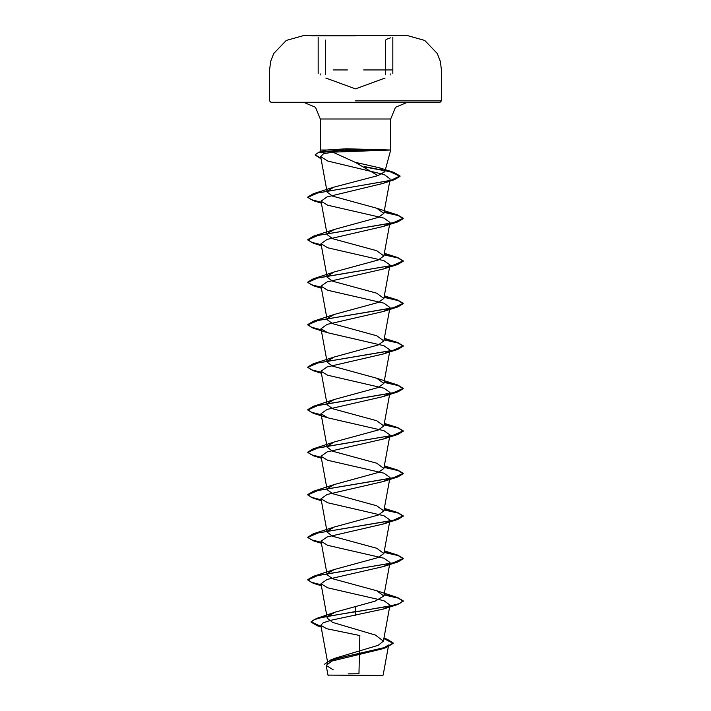 <?xml version="1.0" encoding="UTF-8"?>
<svg xmlns="http://www.w3.org/2000/svg" width="711" height="711" viewBox="0 0 711 711"><rect width="100%" height="100%" fill="white"/><g stroke="black" fill="none" stroke-linecap="round" stroke-linejoin="round"><path stroke-width="1.07" d="M355.5 35.852L311.622 35.852L355.5 35.852M355.5 35.55L311.622 35.55L355.5 35.55M399.378 35.594L355.5 35.594M355.5 675.45L382.74 675.45L355.5 675.45M326.145 665.398L327.922 675.112L382.74 675.45M320.963 158.411L315.204 154.767L318.981 152.11L326.518 150.065L346.453 148.768L390.65 150.065L332.837 152.118L355.5 162.419L377.959 175.653L384.847 171.742L379.398 167.76L355.5 162.357M383.824 150.243L345.368 150.243L346.55 151.47M326.518 150.065L320.35 150.065L320.35 119.021L315.542 107.299L303.633 102.304L440.038 102.304L355.5 102.304L407.367 102.304L395.458 107.299L390.65 119.021L320.35 119.021L390.65 119.021L390.65 150.065L384.847 171.742M389.246 606.199L383.345 609.06L330.571 620.374L323.141 622.845L320.839 625.307L326.598 628.702L359.873 635.536L358.993 673.788L348.194 673.895M320.839 625.307L327.922 664.11L335.805 658.075L378.145 645.348L383.407 641.126L375.524 635.136L332.615 622.374L327.282 618.135L321.017 583.775L327.655 587.81L383.967 600.724L389.984 605.034L383.407 641.118M327.94 616.17L335.148 612.189L375.132 601.159L383.878 595.996L376.732 590.779L332.659 578.754L327.122 574.737L321.017 541.267L327.664 545.301L383.958 558.215L389.975 562.525L383.887 595.987M327.3 573.626L334.268 569.529L378.368 557.486L383.878 553.487L376.732 548.27L332.659 536.245L327.113 532.228L321.017 498.758L327.655 502.793L383.984 515.715L389.975 520.017L383.887 553.487M327.3 531.117L334.268 527.02L378.332 514.995L383.878 510.978L376.732 505.77L332.65 493.736L327.122 489.719L321.017 456.249L327.655 460.284L383.949 473.197L389.984 477.508L383.887 510.978M327.3 488.617L334.268 484.511L378.359 472.468L383.878 468.469L376.732 463.261L332.65 451.218L327.122 447.21L321.017 413.749L327.655 417.775L383.976 430.697L389.984 434.999L383.887 468.469M327.3 446.108L334.268 442.002L378.323 429.977L383.878 425.96L376.732 420.752L332.65 408.709L327.122 404.701L321.017 371.24L327.664 375.266L383.949 388.179L389.975 392.49L383.887 425.96M327.3 403.599L334.268 399.493L378.368 387.459L383.878 383.451L376.732 378.243L332.65 366.209L327.122 362.192L321.017 328.731L327.655 332.757L383.976 345.688L389.975 349.981L383.887 383.451M327.3 361.09L334.268 356.984L378.323 344.959L383.878 340.942L376.732 335.734L332.65 323.701L327.122 319.692L321.017 286.222L327.655 290.248L383.958 303.162L389.984 307.472L383.878 340.942M327.3 318.581L334.268 314.475L378.368 302.433L383.878 298.433L376.732 293.225L332.659 281.192L327.122 277.183L321.017 243.713L327.655 247.739L383.976 260.661L389.984 264.963L383.878 298.433M327.3 276.072L334.268 271.966L378.332 259.942L383.887 255.924L376.732 250.716L332.65 238.683L327.122 234.674L321.017 201.204L327.655 205.239L383.949 218.144L389.975 222.454L383.887 255.924M327.3 233.564L334.268 229.457L378.368 217.415L383.878 213.416L376.732 208.207L332.659 196.174L327.122 192.166L320.634 156.589L327.807 160.997L384.224 174.524L390.143 179.039L383.878 213.416M327.282 191.09L333.77 187.153L377.959 175.653M332.837 152.118L323.505 153.789L320.634 156.589M388.633 180.905L382.962 183.456L326.953 196.938L321.025 201.204M389.255 223.627L383.336 226.489L327.033 239.403L321.017 243.713M389.246 266.136L383.345 268.998L327.033 281.92L321.017 286.222M389.255 308.645L383.345 311.507L327.051 324.42L321.017 328.731M389.255 351.154L383.345 354.016L327.042 366.929L321.025 371.24M389.255 393.663L383.336 396.525L327.024 409.438L321.017 413.749M389.246 436.172L383.345 439.034L327.033 451.947L321.017 456.258M389.255 478.672L383.345 481.543L327.042 494.456L321.017 498.758M389.255 521.181L383.345 524.051L327.051 536.956L321.025 541.267M389.255 563.69L383.336 566.56L327.024 579.474L321.025 583.775M383.14 675.059L388.624 644.948L381.86 648.983L331.61 661.141L326.162 665.398L333.326 669.833M355.5 606.323L355.5 611.513L316.475 618.472L311.071 621.805L321.052 626.48M383.931 638.247L387.344 639.242L393.174 643.011L386.197 647.232L330.811 659.888L324.58 664.172L330.677 660.288L347.226 656.049L386.224 647.57L381.86 648.983M355.5 615.415L355.5 611.869L397.725 604.528L403.261 600.884L399.626 603.541L389.273 606.199L323.692 617.015L314.306 619.592L311.071 622.161L317.266 625.804L321.123 626.844M383.869 638.585L393.174 643.357L386.224 647.57M321.123 152.963L320.35 150.065L345.368 150.065M355.5 102.304L270.962 102.304L355.5 102.304M403.261 600.884L397.725 597.596L384.136 594.609M321.212 584.842L311.231 582.238L307.739 579.625L313.275 576.337L393.121 562.863L403.261 558.375L397.725 555.087L384.136 552.1M321.212 542.333L311.231 539.729L307.739 537.116L313.275 533.828L393.121 520.354L403.261 515.866L397.725 512.578L384.136 509.591M321.212 499.824L311.231 497.22L307.739 494.616L313.275 491.328L393.112 477.854L403.261 473.357L397.725 470.069L384.136 467.083M321.212 457.315L311.231 454.711L307.739 452.107L313.275 448.819L393.112 435.345L403.261 430.848L397.725 427.56L384.136 424.574M321.212 414.806L311.231 412.202L307.739 409.598L313.275 406.31L393.121 392.836L403.261 388.339L397.725 385.051L384.136 382.065M321.212 372.297L311.231 369.693L307.739 367.089L313.275 363.801L393.121 350.327L403.261 345.83L397.725 342.542L384.136 339.556M321.212 329.788L311.231 327.184L307.739 324.58L313.275 321.292L393.121 307.819L403.261 303.321L397.725 300.033L384.136 297.047M321.212 287.28L311.231 284.676L307.739 282.071L313.275 278.783L393.112 265.31L403.261 260.821L397.725 257.524L384.136 254.538M321.212 244.771L311.231 242.167L307.739 239.563L313.275 236.274L393.121 222.801L403.261 218.313L397.725 215.015L384.136 212.029M321.212 202.262L311.231 199.658L307.739 197.054L313.275 193.765L390.623 180.443L400 175.999L393.956 172.418L364.201 166.561M318.981 152.11L345.368 150.243L318.279 152.687L315.204 154.767M403.261 601.239L398.196 598.093L384.073 594.947M321.274 585.206L313.275 583.278L307.739 579.98L317.888 575.492L397.725 562.019L403.261 558.73L398.196 555.584L384.073 552.438M321.274 542.697L313.275 540.769L307.739 537.472L317.879 532.983L397.725 519.51L403.261 516.222L398.196 513.075L384.073 509.929M321.274 500.188L313.275 498.26L307.739 494.972L317.879 490.474L397.725 477.001L403.261 473.713L398.196 470.566L384.073 467.42M321.274 457.68L313.275 455.751L307.739 452.463L317.879 447.966L397.725 434.492L403.261 431.204L398.196 428.058L384.073 424.92M321.274 415.171L313.275 413.242L307.739 409.954L317.879 405.457L397.725 391.983L403.261 388.695L398.196 385.549L384.073 382.411M321.274 372.662L313.275 370.733L307.739 367.445L317.888 362.948L397.725 349.474L403.261 346.186L398.196 343.04L384.073 339.902M321.274 330.153L313.275 328.224L307.739 324.936L317.879 320.439L397.725 306.965L403.261 303.677L398.196 300.54L384.073 297.394M321.274 287.653L313.275 285.715L307.739 282.427L317.879 277.939L397.725 264.465L403.261 261.168L398.196 258.031L384.073 254.885M321.274 245.144L313.275 243.206L307.739 239.918L317.879 235.43L397.725 221.956L403.261 218.668L398.196 215.522L384.073 212.376M321.274 202.635L313.275 200.698L307.739 197.409L317.55 192.992L394.454 179.75L400 176.355L390.063 171.715L365.205 167.076M321.034 158.784L315.204 155.122M383.7 149.888L345.368 149.888L346.453 148.768M390.179 75.002L390.179 73.882M392.81 69.98L363.641 69.98M377.87 69.98L384.447 69.98M355.5 100.873L441.469 100.873L355.5 100.873M347.377 69.98L333.139 69.98M320.803 75.002L320.803 73.882M392.81 73.455L392.81 37.23M385.122 78.077L355.5 88.857L325.851 78.068M440.038 102.304L441.469 100.873L441.469 69.98L440.331 61.199L437.247 53.476L424.707 40.456L407.287 35.594L399.378 35.55M311.622 35.55L303.713 35.594L286.293 40.456L273.753 53.476L270.669 61.199L269.531 69.98L269.531 100.873L270.962 102.304M335.805 658.075L330.811 659.888M383.949 638.114L387.344 639.242M335.148 612.189L316.475 618.472M317.266 625.804L321.15 626.995M379.398 167.76L393.956 172.418M376.732 590.779L397.725 597.596M334.268 569.529L313.275 576.337M384.358 550.883L397.725 555.087M334.268 527.02L313.275 533.828M384.358 508.374L397.725 512.578M334.268 484.511L313.275 491.328M384.358 465.865L397.725 470.069M334.268 442.002L313.275 448.819M384.358 423.356L397.725 427.56M334.268 399.493L313.275 406.31M376.732 378.243L397.725 385.051M334.268 356.984L313.275 363.801M384.358 338.338L397.725 342.542M334.268 314.475L313.275 321.292M384.358 295.829L397.725 300.033M334.268 271.966L313.275 278.783M384.358 253.329L397.725 257.524M334.268 229.457L313.275 236.274M376.732 208.207L397.725 215.015M333.761 187.144L313.275 193.765M382.962 183.465L394.454 179.75M321.381 203.204L313.275 200.698M383.336 226.489L397.725 221.956M321.381 245.713L313.275 243.206M383.345 268.998L397.725 264.465M321.381 288.222L313.275 285.715M383.345 311.507L397.725 306.965M327.655 332.766L313.275 328.224M383.345 354.016L397.725 349.474M321.381 373.239L313.275 370.733M383.336 396.525L397.725 391.983M327.655 417.775L313.275 413.242M383.345 439.034L397.725 434.492M321.381 458.257L313.275 455.751M383.345 481.543L397.725 477.001M321.381 500.766L313.275 498.26M383.345 524.051L397.725 519.51M321.381 543.275L313.275 540.769M383.336 566.56L397.725 562.019M321.381 585.784L313.275 583.278M383.345 609.06L397.725 604.528M328.26 675.45L327.922 675.112M318.181 73.455L318.181 37.221M385.593 74.744L385.593 40.1M325.38 74.744L325.38 40.092M386.037 39.434L390.455 37.87M315.311 35.55L314.786 35.55"/></g></svg>
